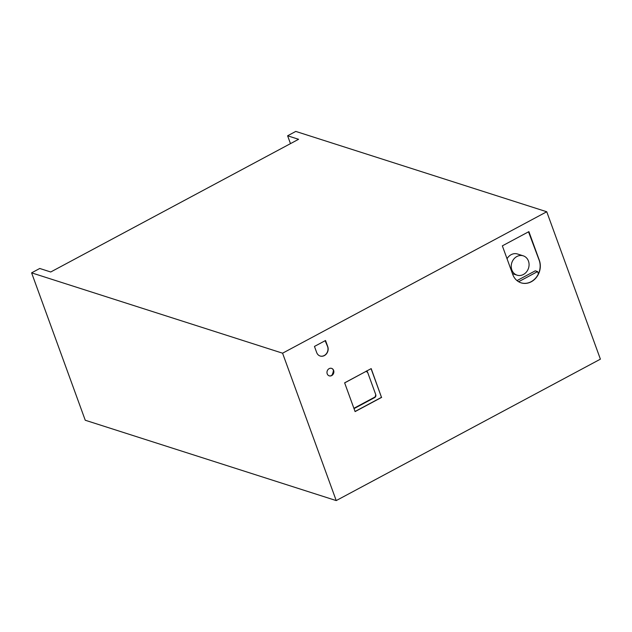 <?xml version="1.0" encoding="UTF-8"?>
<svg xmlns="http://www.w3.org/2000/svg" width="632" height="632" viewBox="0 0 632 632"><rect width="100%" height="100%" fill="white"/><g stroke="black" fill="none" stroke-linecap="round" stroke-linejoin="round"><path stroke-width="0.95" d="M507.038 258.749A10.144 8.785 -72.2 0 1 517.513 254.001L523.249 255.834A10.144 8.785 107.8 0 0 511.786 262.817A10.144 8.785 107.8 0 0 517.063 275.157A10.144 8.785 107.8 0 0 526.527 271.886A10.144 8.785 107.8 0 0 528.455 261.055A10.144 8.785 107.8 0 0 523.249 255.834M517.008 280.6L535.272 270.828L537.587 271.57L518.611 281.73M538.409 273.822L537.587 271.57M336.224 500.584L600.4 359.158L546.751 211.76L282.575 353.193L336.224 500.584L85.249 420.241L31.6 272.842L39.761 268.474L50.726 271.989L298.581 139.293L287.615 135.785L295.776 131.417L546.751 211.76M325.148 340.711L327.589 346.565A6.762 5.854 -72.2 0 1 326.333 353.754A6.762 5.854 -72.2 0 1 320.076 355.998M528.518 231.833L539.159 260.226A16.227 14.054 -72.2 0 1 536.11 277.519A16.227 14.054 -72.2 0 1 521.013 282.812M371.071 368.677L381.491 397.323L355.058 411.479M331.531 368.353A3.926 3.397 -72.2 0 1 333.467 370.344A3.926 3.397 -72.2 0 1 332.756 374.492A3.926 3.397 -72.2 0 1 329.146 375.819M528.897 231.628L539.325 260.273A16.227 14.054 -72.2 0 1 536.244 277.606A16.227 14.054 -72.2 0 1 521.1 282.844A16.227 14.054 -72.2 0 1 512.765 274.493L502.345 245.848L528.897 231.628M316.687 352.545L314.46 346.431L325.527 340.506L327.747 346.62A6.762 5.854 -72.2 0 1 326.468 353.841A6.762 5.854 -72.2 0 1 320.155 356.021A6.762 5.854 -72.2 0 1 316.687 352.545M381.657 397.378L355.097 411.59L344.63 382.834L371.189 368.614L381.491 397.323M331.76 375.4A10.144 8.785 107.8 0 0 333.42 370.218M333.625 370.399A3.926 3.397 -72.2 0 1 332.882 374.586A3.926 3.397 -72.2 0 1 329.225 375.85A3.926 3.397 -72.2 0 1 327.186 371.079A3.926 3.397 -72.2 0 1 331.618 368.377A3.926 3.397 -72.2 0 1 333.625 370.399M290.475 143.638L287.615 135.785M31.6 272.842L282.575 353.193M366.623 371.055A2.03 1.754 107.8 0 1 367.476 372.027L367.524 372.161M344.653 382.897L365.572 371.624M365.596 371.679A1.485 1.288 -72.2 0 1 367.295 372.351M354.007 408.596L374.847 397.086L353.904 408.296M374.887 397.41A2.03 1.754 107.8 0 0 375.811 394.937M375.582 395.118A1.485 1.288 -72.2 0 1 374.847 397.086M354.023 408.627L374.839 397.481L375.835 394.85L367.548 372.082L366.434 370.984M512.473 273.688L517.063 275.157"/></g></svg>

